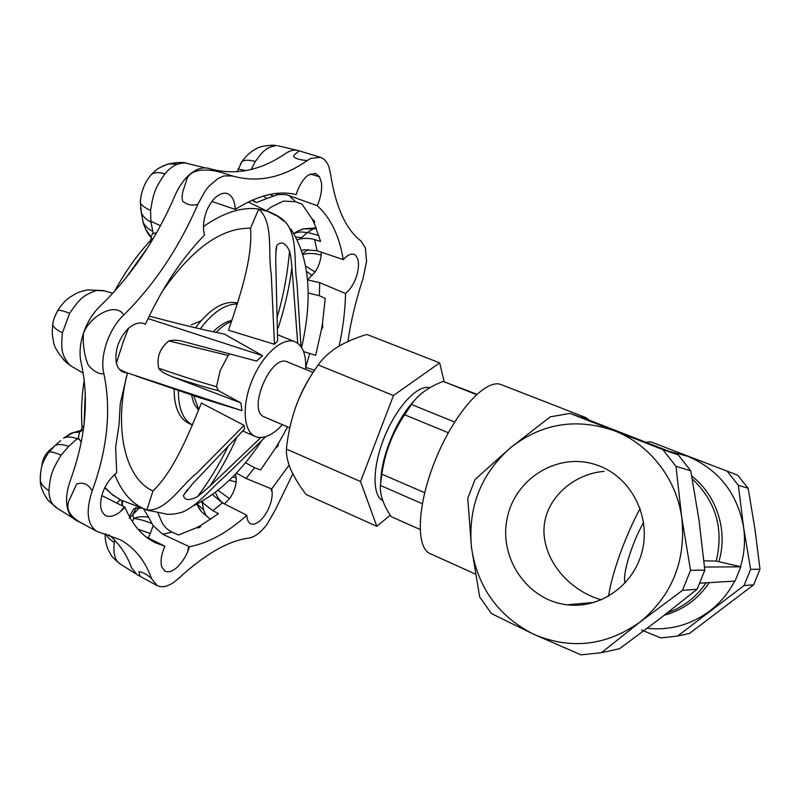 <?xml version="1.0" encoding="UTF-8"?>
<svg xmlns="http://www.w3.org/2000/svg" width="800" height="800" viewBox="0 0 800 800"><rect width="100%" height="100%" fill="white"/><g stroke="black" fill="none" stroke-linecap="round" stroke-linejoin="round"><path stroke-width="1.2" d="M625.17 582.98C621.96 575.52 631.48 543.82 643.57 522.46M640.1 508.48C625.04 536.54 611.69 573.91 608.58 596.26M601.37 599.85C571.72 591.39 545.88 564.42 544.02 533.49C542.24 500.45 572.78 473.72 604.14 471.37M589.23 420.17L585.69 417.54L580.7 417.17M704.53 567.03L740.84 566.82L735.05 581.1L699.98 583.17M740.84 566.82L740.5 566.69C744.45 553.72 745.46 540.5 743.55 527.04L738.37 485.31L748.14 488.28L754.89 528.72L760 569.21L753.66 584.81L689.49 633.46L677.56 636.06L744.04 585.57L753.66 584.81M703.93 560.88L716.2 561.06L740.5 566.69M737.69 475.2L650.7 441.82L737.69 475.2L748.14 488.28M650.7 441.82L646.04 442.27M738.37 485.31L727.55 471.74M760 569.21L750.62 569.36L743.55 527.04C737.22 493.06 718.57 469.46 687.6 456.23L669.02 451.26M744.04 585.57L750.62 569.36M641.55 629.97L660.66 637.92L677.56 636.06M697.1 589.25L682.45 590.4L690.53 570.32L704.83 570.09L697.1 589.25L659.4 619.03L619.53 648.73L601.48 652.67L581.05 654.87L533.66 634.25L491.47 613.59L479.68 596.97L471.48 547.38C467.86 507.39 480.79 474.24 510.28 447.93C541.49 423.36 576.11 417.62 614.15 430.69C649.24 444.05 676.54 478.47 681.8 517.87C686.16 560.61 672.23 595.35 640.01 622.07C606.14 645.92 570.69 649.98 533.66 634.25C498.13 616.17 477.4 587.21 471.48 547.38L467.74 498.37L475.11 479.44L510.28 447.93L550.23 416.84L570.07 413.42L589.13 420.13L678.2 454.87L690.78 470.83L675.95 466.32L662.84 449.62L678.2 454.87M600.09 466.25L594.95 464.42C556.7 452.26 514.45 479.25 507.05 518.96C498.88 558.51 527.58 600.48 567.37 604.82C600.58 608.88 634.36 584.89 642.36 550.47C650.65 516.13 631.41 478.59 600.09 466.25M662.84 449.62L570.07 413.42M690.53 570.32L681.8 517.87L675.95 466.32M601.48 652.67L640.01 622.07L682.45 590.4M690.78 470.83L699.04 520.43L704.83 570.09M647.2 628.3C669.98 630.63 690.75 624.92 709.52 611.17C720.08 603.09 728.45 593.07 734.64 581.12M585.69 417.54L501.29 384.66C486.36 378.05 455.92 410.69 436.6 457C417.09 503.23 415.15 547.77 430.35 553.73L475.37 574.03M448.31 432.73L404.63 414.78L411.49 404.48L454.61 422.02M422.27 503.72L380.41 485.45L381.84 474.16L424.66 492.69M476.45 394.59L443.12 381.4L476.83 394.24M411.49 404.48C417.87 394.79 428.41 387.09 443.12 381.4M381.84 474.16C384.87 452.66 392.46 432.86 404.63 414.78M420.01 529.46L391.06 516.59C383.29 504.73 379.74 494.35 380.41 485.45M380.84 480.93C380.97 456.87 396.97 418.37 414.09 400.94M429.78 387.76C418.17 384.14 397.34 405.85 384.95 435.81C372.43 465.72 371.88 495.4 382.8 500.68M390.2 515.22L376.82 526.3L306.06 494.47C299.54 485.89 294.5 477.7 290.94 469.9C287.69 462.23 286.17 455.29 286.39 449.08C287.93 433.85 291.31 419.06 296.54 404.69C301.4 391.94 307.42 380.43 314.61 370.16M296.54 404.69C302.1 390.47 309.32 377.22 318.19 364.94C322.86 358.25 329.28 352.3 337.44 347.08C345.93 342 355.73 337.8 366.86 334.46L439.66 362.88L444.12 381.53M376.82 526.3L360.55 481.55L393.47 395.52L439.66 362.88M318.19 364.94L393.47 395.52M286.39 449.08L360.55 481.55M178.38 390.69C178.32 408.49 183.03 419.92 192.51 424.98L189.07 423.47C179.2 418.71 174.22 407.3 174.13 389.26M195.46 327.75C210.24 308.32 224.31 300.08 237.65 303.03M200.23 328.85C212.81 312.25 225.18 303.97 237.35 304M191.35 324.8L200.82 320.94M121.66 500.47L122.26 505.87M122.43 500.84L122.5 505.38M79.21 430.85L81.73 430.74L79.6 432.04L78.34 437.7L81.16 442.35M82.09 427.51L82.03 426.85L83.86 425.82M83.47 428.82L81.73 430.74M150.32 243.31L150.2 240.81L150.89 240.07M156.6 232.65L152.49 233.8L150.98 236.95L152.04 238.81L150.96 237.54M152.04 238.81L152.36 239.94M267.04 210.28L271.01 207.08L283.43 201.12L295.52 201.72L302.06 204.2L312.04 218.86C314.59 220.85 315.26 222.2 314.06 222.92L320.64 241.48L314.61 239.57C310.2 238.27 305.43 238.04 300.31 238.88L297.29 239.7M41.82 466.62C42.24 459.44 45.42 453.46 51.35 448.66L51.62 448.79M124.41 506.92L121.37 510.28L124.96 507.18L101.78 495.57M289.08 465.16L271.66 488.96L271.16 488.74C271.76 492.11 271.92 492.18 271.66 488.96C272.88 493.96 272.03 500.13 269.11 507.47C264.6 517.29 259.35 522.91 253.38 524.31L250.56 523.85C248.3 522.49 247.05 519.63 246.82 515.27C227.68 532.52 208.56 543.02 189.46 546.77L188.94 546.52C187.35 551.32 187.52 551.4 189.46 546.77C186.98 554.74 183.02 561.45 177.58 566.9C172.76 571.28 168.58 572.7 165.04 571.16L161.73 566.92C160.23 561.39 161.29 554.48 164.91 546.21L155.2 542.67C142.29 536.43 132.21 524.6 124.96 507.18C118.99 513.86 113.25 516.91 107.74 516.32L105.57 515.52C100.01 511.53 99.11 503.74 102.87 492.16C106.33 483.46 110.39 478.19 116.72 472.75L115.62 447.2L119.01 424.96L120.29 403.26L127.46 373.07L124.32 372.36M203.95 231.57L204.13 232.74M204.31 233.9L204.48 235.05C181.52 258.71 161.83 288.44 145.42 324.23C140.11 321.57 134.19 323.19 127.65 329.09C118.42 339.42 114.64 350.65 116.3 362.77C117.38 367.37 119.54 370.4 122.77 371.86L127.46 373.07M297.53 190.96L297.07 192.19M296.62 193.41L296.16 194.63C298.91 185.82 302.88 179.35 308.06 175.21L315.41 173.37L319.54 176.86L310.26 173.93M345.22 257.74L344.56 258.37M343.9 258.98L343.25 259.6L317.06 250.74L314.61 239.57M223.13 173L222.36 172.77C209.06 168.63 190.18 167.86 186.62 179.83C185.21 185.76 180.34 194.8 182.78 201.29C187.12 204.85 192.09 205.88 197.69 204.39L198 203.89C179.16 247.64 154.31 284.78 123.43 315.31L123.69 314.91C115.41 301.06 88.92 317.07 83.44 333.56C82.7 344.67 84.24 355.1 88.08 364.85C93.2 371.13 98.48 374.12 103.9 373.83C111.44 409.78 107.5 448.93 92.07 491.28C85.59 511.46 87.24 524.85 97.01 531.44L120.7 539.91C135.14 548.29 145.42 561.2 151.55 578.62L157.17 585.63C161.76 587.81 167.29 586.72 173.76 582.36L178.86 578.2C205.18 554.03 228.51 540.67 248.85 538.1C254.78 537.06 260.84 532.48 267.04 524.34L275.64 509.24L292.82 473.88M201.97 501.31L202.22 502.48L212.92 510.69L218.46 513.66L200.62 525.53C200.92 527.17 199.47 527.95 196.28 527.85L178.45 534.98L172.17 532.17C167.67 530.05 164.2 526.68 161.78 522.07L158.08 513.2M202.08 501.45L203.64 503.28M208.65 517.76L201.48 511.71L198.64 507.87M205.95 515.38L203.56 509.82L197.16 503.96M203.56 509.82L202.23 502.48M202.22 502.47L201.14 501.79M246.82 515.27L222.41 502.87L212.34 494.54M232.72 476.91L236.16 477.7L236.18 481.96C235.49 487.76 233.28 493.32 229.55 498.65L224.42 503.91C220.03 501.2 217.04 497.31 215.45 492.22M236.41 473.08L246.05 478.45L271.16 488.74M229.26 480.32L236.18 481.96M217.93 490.28L229.55 498.65M151.55 578.62L151.22 578.13C146.36 574.1 142.25 571.93 138.9 571.62L140.04 576.28L157.17 585.63M137.98 529.17L150.25 533.53L153.17 525.69L162.64 534.22L188.94 546.52M120.41 564.11L119.85 563.75C114.94 560.46 113.09 553.36 114.29 542.45C109.57 539.48 106.76 536.63 105.86 533.9M114.29 542.45L114.65 540.11M129.21 518.09L132.73 514.82L133.73 518.51L132.49 521.84M164.91 546.21L145.97 536.85M150.25 533.53L148.2 537.97M151.93 523.56C144.73 520.64 138.66 518.95 133.73 518.51C137.74 516.66 142.68 516.23 148.54 517.21L153.17 525.69M143.78 509.22L148.54 517.21M139.05 508.13L132.73 514.82L136.13 507.93L139.05 508.13M129.39 516.62L133.54 509.26L135.51 507.74L140.58 508.18M92.07 491.28L92.17 490.86C88.23 484.08 83.05 481.82 76.65 484.07L70.44 497.61C64.7 507.54 68.53 516.1 81.95 523.29L82.74 523.74M78.36 437.75L77.21 438.72L78.96 439.33M104.65 514.92L106.94 516.11M82.56 291.02L87.7 289.87L104.73 290.93M57.06 311.72L57.73 310.55C58.74 309.78 62.71 310.68 69.65 313.24C80.06 298.1 83.53 295.34 95.93 290.67M53.18 322.13L52.73 324.54C53.36 327.15 56.59 329.92 62.43 332.85L69.65 313.24M63.54 359.84L69.17 364.48C61.91 354.72 60.75 350.8 62.43 332.85M72.21 366.74L69.17 364.48M119.53 369.5L126.88 372.81M123.43 315.31C108.65 329.27 99.56 356.57 103.84 373.56L103.9 373.83M150.98 236.95L145.76 229.38M162.89 165.99L168.29 163.96L177.69 164.13C181.84 162.95 184.86 162.68 186.72 163.32L186.86 163.35C183.59 161.97 177.38 162.18 168.23 163.97M149.45 176.9L151.7 174.21C154.61 172.29 159.04 172.15 164.99 173.77C168.96 168.98 173.2 165.77 177.69 164.13M160.42 225.73L150.87 221.22L153.16 233.44M140.52 199.68L140.34 202.33C140.52 204.55 143.93 207.27 150.58 210.52C153.34 192.99 155.1 188.04 164.99 173.77M150.87 221.22L150.58 210.52M204.48 235.05C202.6 227.48 203.46 219.07 207.08 209.8C212.14 198.99 218.19 193.44 225.22 193.15L227.27 193.53C232.19 195.66 234.85 200.96 235.24 209.42L211.87 201.44M347.92 341.53C350.86 321.13 355.93 300.02 363.13 278.18L366.58 261.44L365.42 248.03L361.05 241.06C345.81 229.39 335.63 206.89 330.5 173.54L328.96 167.01C327.11 161.89 324.29 158.66 320.52 157.33L310.83 158.39L307.72 160.23C282.72 177.8 257.66 183.05 232.55 175.98L224.06 175.9L218.17 178.4L209.11 186.02L205.55 190.44L198 203.89M222.36 172.77L232.42 175.94M318.93 235.54L307.5 232.38L301.55 237.7L295.84 236.9M307.5 232.38L313.19 228.95L303.75 228.82L316.2 227.89M303.73 228.83L298.57 230.79M313.19 228.95L316.35 228.25M319.54 176.86L321.43 182.73C322.19 189.97 320.79 197.63 317.24 205.71C330.7 217.96 339.37 235.93 343.25 259.6C347.1 255.33 350.61 253.56 353.8 254.27L355.12 254.96C359.12 258.79 359.55 266.02 356.42 276.64C353.72 284.21 350.09 289.83 345.54 293.51L319.72 282.64L307.54 279.89L315.11 272.01C318.52 266.83 320.53 261.19 321.15 255.08L321.25 252.05M301.68 250.4L304.79 249.77L317.06 250.74M302.71 253.62L308.09 249.58M302.97 254.5C308.29 252.96 314.35 253.16 321.15 255.08M305.71 266.09L315.11 272.01M306.59 271.51L312.27 275.48M299.16 150.85L294.27 154.94C291.03 157.88 301.62 160.44 307.24 160.42L307.72 160.23M317.24 205.71L286.02 194.55L277.86 194.58L266.88 198.49L263.35 196.07M276.85 193.37L276.26 194.97M296.16 194.63C278.42 190.14 258.11 195.08 235.24 209.42M251.17 169.46L255.3 161.5C248.76 159.71 244.27 159.79 241.84 161.75L240.49 163.98M255.3 161.5C264.21 149.37 266.98 147.16 276.47 145.62L271.02 145.14M276.47 145.62L273.96 145.23M266.88 198.49L256.39 202.57L252.68 199.97M253.36 200.45L253.17 199.76M269.63 194.48L273.29 195.93M256.39 202.57L251.96 200.29M75.43 519.86C71.75 517.81 69.16 514.24 67.66 509.16C65.56 501.11 66.44 491.58 70.3 480.58C85.65 438.23 89.27 399.01 81.16 362.9C79.02 353.46 79.99 342.95 84.08 331.37C87.84 321.28 93.19 312.87 100.12 306.13C131.28 275.97 156.23 239.1 174.98 195.52C179.2 185.93 184.52 178.56 190.95 173.4C197.4 168.47 203.47 166.85 209.16 168.53C234.86 175.85 260.39 170.8 285.75 153.39C290.24 150.42 294.38 149.47 298.18 150.55L299.11 150.83M314.06 222.92L312.05 218.87M140.04 576.29L137.08 574.7L131.59 567.86C126.61 554.21 119.01 543.18 108.8 534.76M196.28 527.85L200.62 525.53M321.42 329.66L322.46 323.5L322.83 327.33L321.42 329.66L315.67 355.34L303.58 351.56M308.14 293L319.34 295.72L325.24 298.41L322.46 323.48M313.05 372.43L287.36 361.92C270.94 353.38 246.68 411.21 264.29 416.9L289.79 427.88M305.63 369.4C306.33 354.71 302.81 345.51 295.07 341.79L294.23 341.48C282.09 337.31 262.34 355.07 252.03 380.49C241.56 405.86 243.47 431.68 255.33 436.51L258.16 437.36C265.71 438.3 273.79 434.08 282.4 424.7M228.02 446.58C219.27 464.46 209.11 481.15 197.53 496.64L209.95 486.15L260.86 437.55M236.88 437.18C229.24 454.46 220.27 470.78 209.95 486.15M126.38 376.94C113.78 433.11 126.58 479.26 152.97 490.98C173.99 470.71 188.58 434.33 201.4 403.05L244.07 425.34L244.6 428.95L192.11 484.34L183.46 495.39L187.23 489.79M183.46 495.39C184.36 500.43 189.05 500.84 197.53 496.64M152.97 490.98L146.83 510.02C166.48 511.39 180.39 486.01 196.74 473.27L244.07 425.34M265.68 436.7L224.95 476.46C210.87 488.24 198.56 504.95 182.82 511.95C177.68 513.66 172.59 514.45 167.52 514.31L146.83 510.02C132.77 504.78 122.07 492.98 114.75 474.61M149.22 316.08C179.76 324.24 204.78 330.24 224.31 334.08L262.57 355.68L256.57 361.08L184.51 341.83C178.89 340.07 173.66 339.76 168.84 340.88L228.18 355.47L220.21 370.5L216.51 386.7C201.17 382.43 181.9 376.27 158.69 368.22C161.54 372.52 166.72 374.23 171.98 376.63L240.87 402.91L241.97 410.65L200.53 397.96L136.55 376.2M216.51 386.7L218.49 390.73C205.74 387.42 190.23 382.72 171.98 376.63M230.07 354L228.18 355.47M218.49 390.73L240.87 402.91M168.84 340.88C159.87 348.25 156.49 357.37 158.69 368.22M241.97 410.65L126.86 372.78M262.57 355.68L148.04 318.57M116.39 363.16L123.65 340.63L128.49 328.29M193.72 505.65C218.68 493.25 241.32 471.61 261.63 440.73M275.73 253.59L276.84 245.33L276 249.16L275.72 260.61L277.65 340.96L274.48 344.3L271.24 273.86C267.59 252.24 274.07 222.73 258.67 209.05L250.59 228.23C221.55 227.59 192.11 248.66 162.29 291.45M301 346.59L296.98 283.11C293.58 263.18 297.97 238.04 286.3 222.99C282.45 218.57 276.6 214.79 268.74 211.67L258.67 209.05C242.1 206.65 223.71 212.48 203.52 226.52M301.59 347.48C313.07 297.22 309.45 257.69 290.75 228.9M297.73 343.26L291.92 267.45C291.31 261.42 290.96 255.92 289.5 250.98C287.63 273.45 283.53 295.55 277.17 317.27M291.92 267.45C289.21 287.99 284.64 308.11 278.2 327.81M289.5 250.98C285.54 242.8 281.32 240.91 276.84 245.33M250.59 228.23C252.68 259.42 239.49 297.59 228.51 330.24L274.48 344.3M248.27 202.01L277.47 216.16L283.75 221.08M287.62 426.95L278.68 442.91L277.96 446.1L275.32 448.42L260.59 469.96L254.59 467.72L245.48 462.74M275.32 448.42L278.66 442.94M305.72 367.37L314.53 370.27M339.15 346.05C343.07 327.9 345.19 310.38 345.54 293.51M57.32 508.33L48.35 500.53L45.52 496.61M52.79 504.31C50.27 500.86 48.98 496.3 48.92 490.63C44.1 487.66 41.22 484.3 40.28 480.56L40.25 476.01M48.92 490.63C50.3 475.03 51.97 470.37 61.06 455.2C54.84 452.47 50.77 451.45 48.84 452.15L47.97 453.4M61.06 455.2L68.62 446.41C62.8 444.23 58.27 443.96 55.04 445.58L52.26 448.12M68.62 446.41L77.21 438.72C71.83 436.67 67.28 436.46 63.58 438.08M55.05 445.57L60.6 440.66M65.46 437.37C68.13 434.73 70.73 433.15 73.27 432.62L79.6 432.04M584.5 603.26L583.95 604.65M718.91 561.52C728.22 530.81 716.7 495.26 691.75 476.06M664.35 615.22C683.15 609.99 698.1 599.12 709.21 582.63M667.51 612.77C683.49 607.06 696.35 597.07 706.09 582.81M716.2 561.06C723.95 528.83 715.98 501.45 692.28 478.91M236.16 477.7L235.58 473.96M212.92 510.69L222.41 502.87M162.64 534.22L172.17 532.17M142.28 217.54L143.15 222.15C144.71 225.87 147.9 228.94 152.72 231.39M151.01 222.03C146.17 219.59 142.97 216.53 141.41 212.83L140.34 202.33M141.41 212.82L140.54 208.03M307.03 232.79C301.93 231.51 297.58 231.81 293.97 233.67M300.31 238.88L301.55 237.7M295.52 201.72L288.95 195.39M246.19 170.56L238.12 169.12M104.92 487.43L111.71 494.08L120.52 499.9L149.08 510.79M85.3 392.41L84.07 424.11M147.63 247.62L125.04 279.09M246.05 478.45L254.59 467.72M305.73 367.26L309.76 353.43M319.34 295.72L319.72 282.64M231.57 321.45C226.44 323.33 221.31 326.97 216.17 332.37M193.69 395.74L198.8 409.59M594.51 602.35L567.37 604.82M80.16 430.68L80.09 430.66C81.16 430.38 81.81 429.11 82.03 426.87L82.03 426.87C80.9 412.2 81.63 396.52 84.24 379.8M114.57 291.29C125.05 272.01 136.93 255.18 150.2 240.81L151.43 238.24M208.25 517.51L201.48 511.71M201.44 511.68L196.69 504.2M119.89 563.77C109.83 555.29 111.9 556.11 108.06 549.48C105.85 543.91 104.9 538.65 105.19 533.73M120.08 499.67L116.86 503.22M165.05 571.14L164.5 570.86M81.95 523.29L97 531.45M66.24 362.44C57.85 353.24 53.56 346 53.37 340.7C52.66 335.48 51.74 336.72 52.73 324.54C52.82 321.47 54.49 316.8 57.73 310.55C61.69 304.34 65.99 299.74 70.62 296.77C77.01 293.08 76.13 292.58 87.69 289.86L103.47 290.59M71.43 366.27L66.21 362.41M151.7 238.41L148.68 234.49M148.63 234.4C146.78 232.54 142.76 222.34 143.14 222.16L141.4 212.83M140.34 202.31C140.95 194.99 141.2 194.15 143.77 186.87C145.54 182.35 148.19 178.13 151.7 174.21C156.56 169.47 157.05 169.35 160 167.51L168.29 163.96M293.92 233.6C296.92 231.38 300.19 229.78 303.73 228.82M320.39 157.29L299.03 150.81M237.14 171.76L241.84 161.75C246.21 155.61 250.91 151.36 255.92 148.99C258.64 146.78 264.66 145.52 274 145.23M104.75 487.78L112.85 495.11L121.84 500.56M75.42 519.88L83.19 524M48.4 500.59L56.31 507.7M40.27 480.53C40.37 486.73 43.06 493.39 48.32 500.51M55 445.6L48.83 452.16C42.13 462.86 40.56 466.48 40.28 480.56M80.06 430.67L73.4 432.58M73.27 432.62L63.53 438.09M315.67 355.33L315.1 355.15M242.7 430.98L255.33 436.51M277.53 334.74L295.07 341.79M198.61 410.06C192.51 402.67 193.33 401.16 191.54 395.04M213.21 331.74C219.2 325.63 225.45 321.83 231.95 320.34M297.07 150.29L277.85 145.76M205.2 167.87L186.72 163.32M83.27 373.13L71.45 366.28M112.8 293.23L103.62 290.63M72.79 517.97L56.13 507.55M135.37 573.54L119.86 563.75M210.9 519.14L208.16 517.45"/></g></svg>
